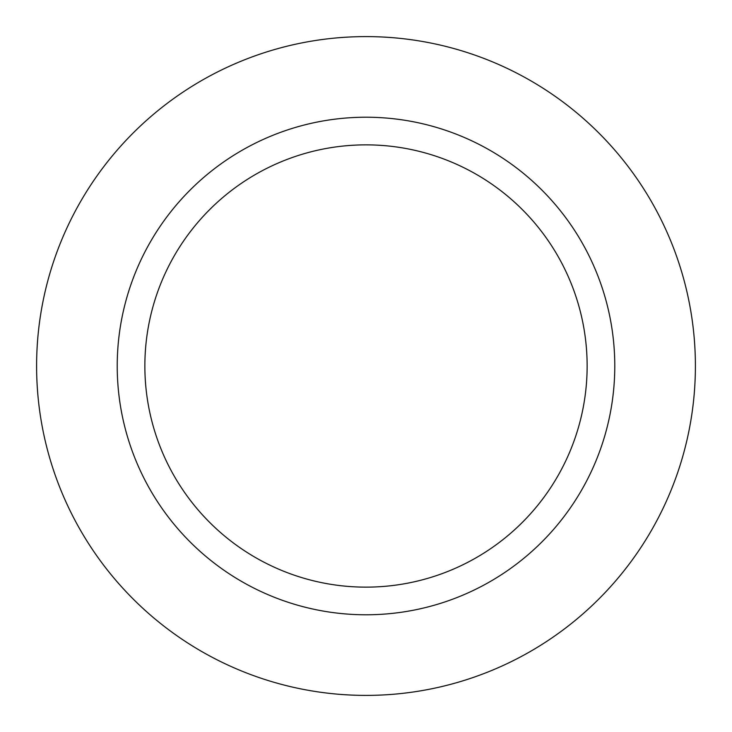 <?xml version="1.0" encoding="UTF-8"?>
<svg xmlns="http://www.w3.org/2000/svg" width="732" height="732" viewBox="0 0 732 732"><rect width="100%" height="100%" fill="white"/><g stroke="black" fill="none" stroke-linecap="round" stroke-linejoin="round"><path stroke-width="1.1" d="M366 36.6A329.4 329.4 0 0 1 695.4 366A329.4 329.4 0 0 1 366 695.4A329.4 329.4 0 0 1 36.6 366A329.4 329.4 0 0 1 366 36.6A329.4 329.4 0 0 1 695.4 366A329.4 329.4 0 0 1 366 695.4A329.4 329.4 0 0 1 36.6 366A329.4 329.4 0 0 1 366 36.6M366 117.221A248.779 248.779 0 0 1 614.779 366A248.779 248.779 0 0 1 366 614.779A248.779 248.779 0 0 1 117.221 366A248.779 248.779 0 0 1 366 117.221M366 144.863A221.137 221.137 0 0 1 587.137 366A221.137 221.137 0 0 1 366 587.137A221.137 221.137 0 0 1 144.863 366A221.137 221.137 0 0 1 366 144.863"/></g></svg>
